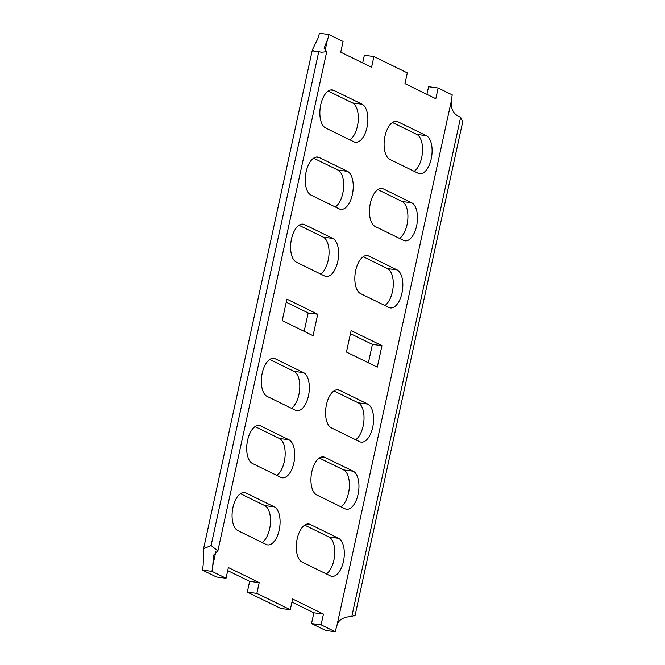 <?xml version="1.0" encoding="UTF-8"?>
<svg xmlns="http://www.w3.org/2000/svg" width="665" height="665" viewBox="0 0 665 665"><rect width="100%" height="100%" fill="white"/><g stroke="black" fill="none" stroke-linecap="round" stroke-linejoin="round"><path stroke-width="1" d="M351.793 616.513L354.029 615.516L354.969 615.948L462.649 122.052L460.654 117.248L351.793 616.513C342.816 616.945 337.795 620.287 336.723 626.538L451.435 100.44A22.203 10.997 -82.4 0 1 452.275 94.912L438.152 87.988L428.593 86.716L426.922 94.372M460.654 117.248C453.596 114.688 450.529 109.085 451.435 100.44M438.152 87.988L435.808 98.728L404.977 83.632L407.321 72.892L373.921 56.542L371.577 67.281L340.746 52.186L343.09 41.446L328.959 34.53L319.4 33.25A22.203 10.997 97.6 0 1 317.903 38.462L312.359 49.892L203.581 548.775L203.191 564.56A22.203 10.997 97.6 0 1 202.351 570.088L211.902 571.368L226.034 578.284L228.378 567.553L259.209 582.648L249.649 581.368L227.704 570.628M226.034 578.284L216.474 577.012L202.351 570.088M321.095 624.834L335.226 631.75L325.667 630.47L311.536 623.554L321.095 624.834L323.439 614.094L292.608 598.999L290.264 609.739L280.705 608.458L247.305 592.108L249.649 581.368M311.536 623.554L313.88 612.814L291.935 602.074M362.691 62.926L364.362 55.262L373.921 56.542M368.393 362.799L372.408 344.395L350.463 333.655M414.179 171.321A19.426 9.626 97.6 0 0 422.466 152.036A19.426 9.626 97.6 0 0 416.772 134.397L392.466 122.501M399.549 238.419A19.426 9.626 97.6 0 0 407.828 219.142A19.426 9.626 97.6 0 0 402.142 201.503L377.836 189.608M355.65 439.74A19.426 9.626 97.6 0 0 363.938 420.455A19.426 9.626 97.6 0 0 358.244 402.824L333.946 390.92M326.39 573.945A19.426 9.626 97.6 0 0 334.678 554.668A19.426 9.626 97.6 0 0 328.984 537.029L304.678 525.134M341.02 506.846A19.426 9.626 97.6 0 0 349.308 487.561A19.426 9.626 97.6 0 0 343.614 469.922L319.308 458.027M320.68 274.08A19.426 9.626 97.6 0 0 328.967 254.795A19.426 9.626 97.6 0 0 323.281 237.164L298.976 225.26M349.948 139.866A19.426 9.626 97.6 0 0 358.236 120.581A19.426 9.626 97.6 0 0 352.541 102.95L328.236 91.055M335.318 206.973A19.426 9.626 97.6 0 0 343.597 187.688A19.426 9.626 97.6 0 0 337.911 170.057L313.606 158.154M291.42 408.293A19.426 9.626 97.6 0 0 299.707 389.008A19.426 9.626 97.6 0 0 294.013 371.369L269.716 359.474M304.163 331.345L308.178 312.949L286.233 302.201M276.79 475.392A19.426 9.626 97.6 0 0 285.077 456.107A19.426 9.626 97.6 0 0 279.383 438.476L255.077 426.581M262.16 542.499A19.426 9.626 97.6 0 0 270.447 523.214A19.426 9.626 97.6 0 0 264.753 505.583L240.447 493.679M384.91 305.526A19.426 9.626 97.6 0 0 393.198 286.241A19.426 9.626 97.6 0 0 387.512 268.61L363.206 256.707M312.359 49.892L313.955 51.263L318.776 51.604L211.088 545.5L203.581 548.775M328.959 34.53A22.203 10.997 -82.4 0 1 327.463 39.734L324.079 48.229L326.723 51.679L321.328 52.261L318.776 51.604M290.264 609.739L256.865 593.38L259.209 582.648M211.088 545.5L217.871 550.944L213.548 555.175L212.75 565.84A22.203 10.997 -82.4 0 1 211.902 571.368M335.226 631.75A22.203 10.997 -82.4 0 1 336.723 626.538M397.063 269.89L368.801 256.05A19.426 9.626 97.6 0 0 367.279 255.584A19.426 9.626 97.6 0 0 355.409 271.993A19.426 9.626 97.6 0 0 360.613 293.631L388.875 307.463A19.426 9.626 -82.4 0 0 390.397 307.937A19.426 9.626 -82.4 0 0 402.267 291.528A19.426 9.626 -82.4 0 0 397.063 269.89L387.512 268.61M426.332 135.677L398.069 121.836A19.426 9.626 97.6 0 0 396.548 121.371A19.426 9.626 97.6 0 0 384.669 137.78A19.426 9.626 97.6 0 0 389.873 159.417L418.135 173.257A19.426 9.626 -82.4 0 0 419.657 173.723A19.426 9.626 -82.4 0 0 431.527 157.314A19.426 9.626 -82.4 0 0 426.332 135.677L416.772 134.397M411.702 202.783L383.439 188.943A19.426 9.626 97.6 0 0 381.91 188.478A19.426 9.626 97.6 0 0 370.039 204.887A19.426 9.626 97.6 0 0 375.243 226.524L403.505 240.364A19.426 9.626 -82.4 0 0 405.027 240.83A19.426 9.626 -82.4 0 0 416.897 224.421A19.426 9.626 -82.4 0 0 411.702 202.783L402.142 201.503M367.803 404.096A19.426 9.626 -82.4 0 1 373.007 425.733A19.426 9.626 -82.4 0 1 361.137 442.142A19.426 9.626 -82.4 0 1 359.607 441.676L331.345 427.836A19.426 9.626 97.6 0 1 326.149 406.199A19.426 9.626 97.6 0 1 338.019 389.79A19.426 9.626 97.6 0 1 339.541 390.264L367.803 404.096L358.244 402.824M338.543 538.309A19.426 9.626 -82.4 0 1 343.738 559.947A19.426 9.626 -82.4 0 1 331.868 576.356A19.426 9.626 -82.4 0 1 330.347 575.89L302.085 562.05A19.426 9.626 97.6 0 1 296.881 540.412A19.426 9.626 97.6 0 1 308.76 524.003A19.426 9.626 97.6 0 1 310.281 524.469L338.543 538.309L328.984 537.029M353.173 471.202A19.426 9.626 -82.4 0 1 358.377 492.84A19.426 9.626 -82.4 0 1 346.507 509.249A19.426 9.626 -82.4 0 1 344.977 508.783L316.715 494.943A19.426 9.626 97.6 0 1 311.519 473.305A19.426 9.626 97.6 0 1 323.39 456.897A19.426 9.626 97.6 0 1 324.911 457.362L353.173 471.202L343.614 469.922M304.57 224.604A19.426 9.626 97.6 0 0 303.049 224.138A19.426 9.626 97.6 0 0 291.179 240.539A19.426 9.626 97.6 0 0 296.382 262.176L324.645 276.017A19.426 9.626 -82.4 0 0 326.166 276.482A19.426 9.626 -82.4 0 0 338.036 260.073A19.426 9.626 -82.4 0 0 332.832 238.436L304.57 224.604L301.461 224.188M333.838 90.39A19.426 9.626 97.6 0 0 332.309 89.925A19.426 9.626 97.6 0 0 320.439 106.334A19.426 9.626 97.6 0 0 325.642 127.971L353.905 141.803A19.426 9.626 -82.4 0 0 355.426 142.277A19.426 9.626 -82.4 0 0 367.296 125.868A19.426 9.626 -82.4 0 0 362.101 104.23L333.838 90.39L330.721 89.975M319.208 157.497A19.426 9.626 97.6 0 0 317.679 157.031A19.426 9.626 97.6 0 0 305.809 173.44A19.426 9.626 97.6 0 0 311.012 195.078L339.275 208.91A19.426 9.626 -82.4 0 0 340.796 209.375A19.426 9.626 -82.4 0 0 352.666 192.975A19.426 9.626 -82.4 0 0 347.471 171.337L319.208 157.497L316.091 157.081M295.376 410.23L267.114 396.39A19.426 9.626 97.6 0 1 261.919 374.752A19.426 9.626 97.6 0 1 273.789 358.344A19.426 9.626 97.6 0 1 275.31 358.809L303.572 372.649A19.426 9.626 -82.4 0 1 308.776 394.287A19.426 9.626 -82.4 0 1 296.906 410.696A19.426 9.626 -82.4 0 1 295.376 410.23M266.116 544.436L237.854 530.604A19.426 9.626 97.6 0 1 232.65 508.966A19.426 9.626 97.6 0 1 244.529 492.557A19.426 9.626 97.6 0 1 246.05 493.023L274.312 506.863A19.426 9.626 -82.4 0 1 279.508 528.5A19.426 9.626 -82.4 0 1 267.638 544.901A19.426 9.626 -82.4 0 1 266.116 544.436M280.746 477.337L252.484 463.497A19.426 9.626 97.6 0 1 247.289 441.859A19.426 9.626 97.6 0 1 259.159 425.45A19.426 9.626 97.6 0 1 260.68 425.916L288.943 439.756A19.426 9.626 -82.4 0 1 294.146 461.394A19.426 9.626 -82.4 0 1 282.276 477.803A19.426 9.626 -82.4 0 1 280.746 477.337M381.968 345.675L377.279 367.147L346.448 352.051L351.137 330.58L381.968 345.675L372.408 344.395M317.737 314.229L313.049 335.7L282.218 320.605L286.906 299.134L317.737 314.229L308.178 312.949M323.439 614.094L313.88 612.814M256.865 593.38L247.305 592.108M217.871 550.944L326.723 51.679M354.969 615.948L353.14 615.615M212.75 565.84L215.867 551.526M325.01 50.972L327.463 39.734M365.692 255.634L368.801 256.05M394.952 121.421L398.069 121.836M380.322 188.528L383.439 188.943M336.424 389.84L339.541 390.264M307.163 524.053L310.281 524.469M321.793 456.946L324.911 457.362M332.832 238.436L323.281 237.164M362.101 104.23L352.541 102.95M347.471 171.337L337.911 170.057M272.193 358.393L275.31 358.809M303.572 372.649L294.013 371.369M242.933 492.607L246.05 493.023M274.312 506.863L264.753 505.583M257.563 425.5L260.68 425.916M288.943 439.756L279.383 438.476"/></g></svg>
